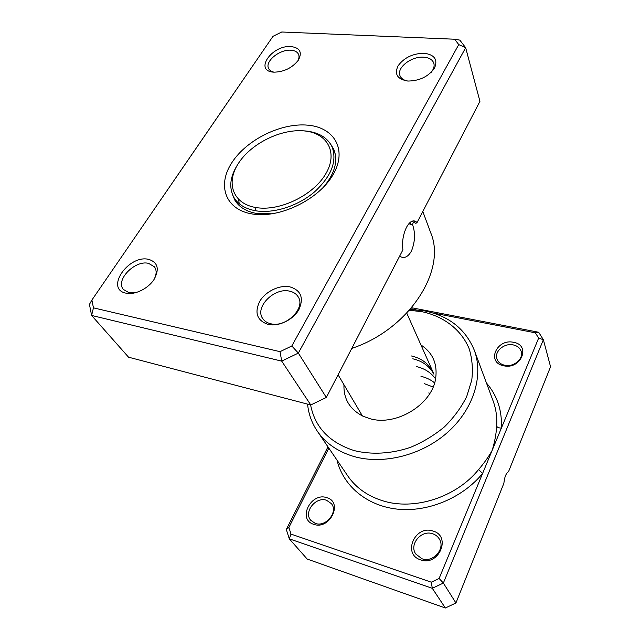 <?xml version="1.0" encoding="UTF-8"?>
<svg xmlns="http://www.w3.org/2000/svg" width="640" height="640" viewBox="0 0 640 640"><rect width="100%" height="100%" fill="white"/><g stroke="black" fill="none" stroke-linecap="round" stroke-linejoin="round"><path stroke-width="0.96" d="M412.192 221.568L415.872 223.344L417.056 222.56L415.648 221.368C412.576 219.912 409.528 221.872 406.528 227.256C403.104 234.424 401.896 241.952 402.912 249.84L326.328 397.464L298.344 353.088L281.712 361.128L91.6 315.44L89.44 304.384L91.896 300.04L93.448 307.848L280.04 351.672L291.808 345.976L458.744 44.592L454.64 39.224L281.76 32L273.008 36.304L91.896 300.04M409.416 223.096L409.944 224.304L412.568 224.688C415.472 233 415.112 241.776 411.472 251.008C408.336 256.496 404.88 258.472 401.096 256.936L399.736 255.96M409.944 224.304L410.736 221.944M148.632 259.352C157.872 262.304 159.664 269.024 154.016 279.528C148.056 288.728 134.76 295.2 126 293.168C104.624 289.12 128.488 254.392 148.632 259.352M153.88 279.728C156.664 274.6 156.856 270.296 154.472 266.824L148.528 263.344C134.888 259.848 115 280.336 123.456 289.488L128.944 292.672L136.512 292.464M291.072 46.552C299.992 47.8 302.432 52.336 298.368 60.168C292.168 67.944 284.016 71.944 273.928 72.168C253.56 71.288 271.712 44.864 291.072 46.552M297.832 60.944C299.112 58.48 299.344 56.28 298.536 54.352C297.328 51.856 294.768 50.48 290.848 50.216C279.664 49.2 264.648 61.448 268.616 68.472C269.544 70.336 271.344 71.568 274.016 72.168M423.976 53.232C434.512 54.624 438.024 59.576 434.52 68.088C428.504 76.544 419.664 80.872 407.992 81.056C397.52 79.392 394.176 74.36 397.976 65.96C403.928 57.776 412.6 53.536 423.976 53.232M431.08 72.464C433.712 69.232 434.624 66.16 433.824 63.248C432.512 59.608 429.104 57.592 423.616 57.184C411.504 56.16 396.648 67.576 399.92 75.504C400.952 78.304 403.432 80.144 407.36 81.008M289.768 286.816C300.968 290.24 304.024 297.816 298.936 309.536C293.288 319.792 278.656 326.872 268.152 324.448C257.072 320.568 254.248 312.888 259.688 301.408C265.448 291.488 279.368 284.736 289.768 286.816M270.792 323.768C285.92 327.904 305.92 308.08 298.216 296.904C296.384 293.888 293.48 291.968 289.496 291.136C274.208 287.336 254.44 307.28 262.696 318.528C264.472 321.184 267.168 322.936 270.792 323.768M307.936 125.184C334.608 127.448 347.6 150.072 333.008 174.792C318.832 199.568 279.752 218.584 252.536 214.016C225.104 209.824 216.792 185.04 232.112 162.272C247.064 139.424 281.448 122.576 307.936 125.184M232.464 194.512L234.848 200.16C239.208 207.328 246.72 211.808 257.408 213.608L272.32 213.808M323.136 187.584C334.872 173.632 338.392 160.816 333.704 149.136L330.48 143.912M413.344 222.072L412.568 224.688M454.64 39.224L459.824 40.12L465.664 47.704L298.344 353.088L291.808 345.976M417.056 222.56L479.936 101.344L465.664 47.704L458.744 44.592M93.448 307.848L91.6 315.44L128.552 357.192L310.768 404.96L281.712 361.128L280.04 351.672M310.768 404.96L326.328 397.464M351.776 348.408C409.32 329.28 446.88 270.152 430.68 232.696L422.808 211.472M256.16 207.576L254.856 210.624M238.712 199.584L239.16 203.664M238.104 163.864C230.024 176.32 228.648 187.552 233.968 197.568C238.28 204.672 245.736 209.104 256.344 210.88C274.16 213.632 298.192 205.872 314.552 191.872C331.432 176.168 337.28 161.184 332.104 146.912C327.616 137.744 318.936 132.448 306.064 131.008L302.232 130.76M304.36 130.928C281.432 128.576 251.488 143.24 238.608 163.08C225.416 182.856 232.864 204.136 256.52 207.632C279.984 211.44 313.424 195.168 325.728 173.888C338.384 152.664 327.44 132.984 304.36 130.928M343.968 384.728C343.456 398.888 349.784 409.376 362.944 416.184L369.832 418.656C396.072 426.528 431.944 404.616 435.608 378.68C437.68 364.008 432.8 352.776 420.96 344.984M406.776 313.144L433.344 372.776C429.152 364.016 421.864 358.416 411.48 355.976M416.424 366.576C424.392 368.432 430.624 372.344 435.128 378.312M412.8 358.8C422.528 361.072 429.576 366.208 433.928 374.2M424.416 383.704L433.128 387.008M420.976 376.32C426.184 377.536 430.728 379.72 434.6 382.872M428.736 392.952L429.928 393.264M326.768 497.68C343.48 502.032 329.912 530.376 313.688 524.312C297.152 519.4 310.992 491.912 326.768 497.68M315.24 523.376C325.816 527.528 338.48 511.952 331.424 503.672L326.568 500.272C315.896 496.256 303.296 512.048 310.76 520.312L315.24 523.376M432.944 531.04C451.744 535.968 439.024 566.672 420.624 559.848C401.976 554.272 415.08 524.56 432.944 531.04M421.976 558.76C433.08 563.064 445.68 548.624 439.336 539.048C437.8 536.48 435.568 534.72 432.648 533.768C421.368 529.584 408.856 544.424 415.76 554.008L421.976 558.76M513.608 342.328C531.264 345.136 520.96 370.024 503.6 365.744C486.048 362.472 496.72 338.264 513.608 342.328M504.624 365.232C513.52 367.496 523.864 358.832 521.176 351.432C519.992 348.024 517.368 345.848 513.296 344.92C504.288 342.744 494.016 351.584 496.976 359.032C498.184 362.232 500.728 364.296 504.624 365.232M310.6 404.92C314.968 427.384 329.504 442.608 354.216 450.608C371.552 454.888 391.192 453.84 410.28 447.432C422.76 442.232 434.136 435.384 444.424 426.88C453.784 417.624 461.2 407.544 466.68 396.632L471.776 380.056C473.08 368.976 472.192 358.488 469.104 348.584C461.224 329.6 443.72 316.36 422.096 311.72L409.416 310.272M410.208 309.384L424.672 310.928C448.92 315.928 465.448 329 474.256 350.128C483.728 375.296 473.896 408.704 448.032 431.96C422.216 455.224 383.376 465.04 353.728 456.456C337.744 451.672 325.592 443.232 317.288 431.152C311.784 422.952 308.544 413.944 307.568 404.128M411.616 307.736L538.68 332.256L543.368 339.72L443.36 583.048L432.296 588.304L289.304 538.84L286.312 529.496L327.968 446.84M328.832 448.112L288.888 527.504L291.024 534.112L431.288 582.192L439.12 578.464L482.592 473.472L478.592 469.528C484.152 463.088 488.656 456.744 492.104 450.496L538.648 338.104L535.344 332.816L432.968 312.992M416.04 309.712L410.8 308.696M291.024 534.112L289.304 538.84L307.192 559.056L445.352 608L455.928 602.976L503.88 483.288C504.512 477.056 506.072 473.176 508.544 471.648L550.56 366.76L543.368 339.72L538.648 338.104M431.288 582.192L432.296 588.304L445.352 608M439.12 578.464L443.36 583.048L455.928 602.976M337.008 460.12C343.04 485.472 366.32 505.648 396.952 509.096C427.536 512.536 462.384 498.136 482.592 473.472L492.104 450.496C494.704 442.12 496.224 434.024 496.664 426.216C497.224 417.28 496.04 408.848 493.104 400.912L474.256 350.128M286.312 529.496L288.888 527.504M538.68 332.256L535.344 332.816M486.448 382.984C497.216 395.48 502.2 410.512 501.392 428.08C498.936 428.04 497.36 427.416 496.664 426.216M317.288 431.152L347.776 475.936C355.808 487.616 367.336 495.864 382.36 500.664C413.832 510.92 456.216 497.48 478.592 469.528M412.808 220.96L415.648 221.368M362.408 415.928L338.088 374.792M237.904 204.232L233.968 197.568M335.256 153.976L332.104 146.912"/></g></svg>
